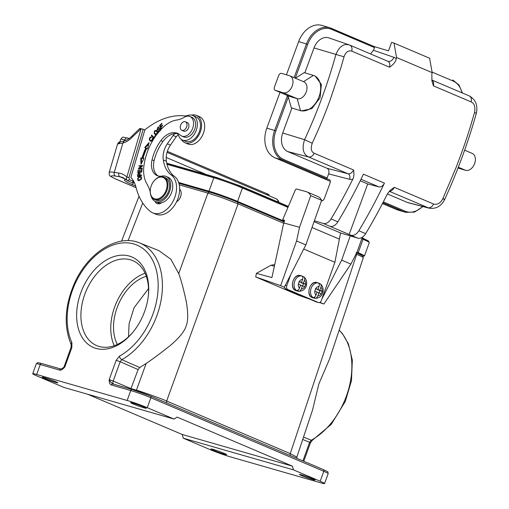 <?xml version="1.0" encoding="UTF-8"?>
<svg xmlns="http://www.w3.org/2000/svg" width="509" height="509" viewBox="0 0 509 509"><rect width="100%" height="100%" fill="white"/><g stroke="black" fill="none" stroke-linecap="round" stroke-linejoin="round"><path stroke-width="0.76" d="M284.315 221.3L237.569 201.411A21.486 1.311 -160.1 0 0 208.983 191.18L178.64 182.464M362.72 255.925A21.486 1.311 -160.1 0 0 364.444 256.008A21.486 1.311 -160.1 0 0 358.196 252.725L356.968 252.203M284.238 221.523L235.699 200.877A18.61 1.133 19.9 0 0 210.942 192.014L178.742 182.763M356.86 252.413A18.61 1.133 19.9 0 1 361.74 255.034A18.61 1.133 19.9 0 1 361.524 255.117M131.946 182.578L127.619 180.74L129.471 179.664L133.791 181.503L131.946 182.578L134.115 182.152M129.471 179.664L128.911 177.641L126.856 177.043C126.226 178.767 126.48 180.001 127.619 180.74L127.104 180.364M118.839 173.041L114.245 172.335A3.029 2.208 -81.2 0 0 115.454 176.095L120.048 176.801A3.029 2.208 98.8 0 1 118.839 173.041A31.774 21.403 113 0 1 126.856 177.043L141.133 128.688L143.188 129.286L128.911 177.641M166.494 402.88L166.653 401.028C163.974 399.571 138.785 390.549 136.463 390.225L130.953 388.615L138.111 369.572L120.162 361.727L113.176 381.063L130.953 388.615L130.768 389.111M174.027 419.066L147.266 407.684A15.13 0.923 -160.1 0 0 127.142 400.481L36.654 374.478A15.13 0.923 -160.1 0 0 32.716 373.714A15.13 0.923 -160.1 0 0 37.112 376.03L63.873 387.413L174.027 419.066L177.113 417.1L292.389 466.136L293.426 469.852L183.272 438.198L182.235 434.482L292.389 466.136M87.624 394.233L182.235 434.482M183.272 438.198L210.032 449.581A15.13 0.923 -160.1 0 0 230.157 456.789L320.638 482.793A15.13 0.923 -160.1 0 0 324.583 483.55A15.13 0.923 -160.1 0 0 320.186 481.24L293.426 469.852M116.173 360.302L120.162 361.727L121.797 359.666A3.029 1.692 -119 0 1 119.443 356.173L116.173 360.302L109.187 379.638C109.225 382.844 109.982 384.626 111.458 384.995A1.514 1.113 -74 0 1 112.896 383.977A1.514 1.113 -74 0 1 113.004 384.015C111.776 383.328 110.504 381.871 109.187 379.638L113.176 381.063A3.029 1.998 112.9 0 0 113.558 384.168M147.266 407.684L150.855 397.739A1.514 1.018 -67 0 0 150.467 396.066A1.514 1.018 -67 0 0 150.384 396.034A13.616 0.833 19.9 0 0 132.27 389.55A1.514 1.113 106 0 0 132.175 389.519L112.883 383.971M136.202 390.766L146.159 363.464L139.765 367.523L138.111 369.572M146.159 363.464C152.019 359.596 160.112 353.558 170.439 345.369C179.263 337.83 184.468 331.442 186.052 326.218C188.171 321.122 188.241 312.87 186.256 301.462C183.564 289.029 181.051 279.746 178.716 273.594L207.895 193.064L222.834 197.963L238.078 203.867L166.653 401.028L290.257 453.608L296.849 457.088L296.709 458.272M71.826 347.615L71.89 342.506A3.029 1.909 155.2 0 0 71.196 344.65L71.056 347.412L71.845 347.564L64.866 366.9L60.965 369.05A1.514 1.113 106 0 0 59.515 370.068C60.902 370.546 62.683 369.489 64.866 366.9L64.077 366.747L63.313 367.912M148.513 288.578L134.039 307.78L129.095 323.673L128.516 336.793M146.299 276.311A42.368 28.536 -67 0 0 118.317 304.643A42.368 28.536 -67 0 0 117.318 344.447M145.065 273.231A46.154 31.081 -67 0 0 114.245 345.694M96.284 348.487A49.176 33.123 113 0 1 80.562 293.458A49.176 33.123 113 0 1 129.063 255.989A49.176 33.123 113 0 1 148.373 295.405A49.176 33.123 113 0 1 144.779 311.024A49.176 33.123 113 0 1 132.512 332.701A49.176 33.123 113 0 1 96.284 348.487M132.932 332.192A46.154 31.081 -67 0 1 99.35 346.521A46.154 31.081 113 0 1 96.665 345.586A46.154 31.081 113 0 1 84.596 294.876A46.154 31.081 113 0 1 130.113 259.711A46.154 31.081 -67 0 1 132.798 260.646A46.154 31.081 -67 0 1 148.304 296.066M44.582 378.454A8.322 0.509 19.9 0 1 42.164 377.188A8.322 0.509 19.9 0 1 46.993 378.435A8.322 0.509 19.9 0 1 55.398 381.565A8.322 0.509 19.9 0 1 57.816 382.838A8.322 0.509 19.9 0 1 52.993 381.591A8.322 0.509 19.9 0 1 44.582 378.454M133.097 403.898A8.322 0.509 19.9 0 1 130.679 402.625A8.322 0.509 19.9 0 1 135.509 403.872A8.322 0.509 19.9 0 1 143.913 407.003A8.322 0.509 19.9 0 1 146.338 408.275A8.322 0.509 19.9 0 1 141.508 407.028A8.322 0.509 19.9 0 1 133.097 403.898M312.717 478.81A8.322 0.509 19.9 0 1 315.135 480.082A8.322 0.509 19.9 0 1 310.305 478.829A8.322 0.509 19.9 0 1 301.894 475.699A8.322 0.509 19.9 0 1 299.477 474.426A8.322 0.509 19.9 0 1 304.306 475.68A8.322 0.509 19.9 0 1 312.717 478.81M213.379 450.261A8.322 0.509 19.9 0 1 210.961 448.989A8.322 0.509 19.9 0 1 215.791 450.236A8.322 0.509 19.9 0 1 224.202 453.373A8.322 0.509 19.9 0 1 226.62 454.639A8.322 0.509 19.9 0 1 221.79 453.392A8.322 0.509 19.9 0 1 213.379 450.261M178.716 273.594L170.865 259.278L158.897 250.619M284.556 220.62L282.673 219.824L284.646 220.359L283.729 222.955L299.534 227.275L310.732 195.691A14.526 9.786 -67 0 0 306.952 191.906A14.526 9.786 -67 0 0 306.106 191.607L296.728 189.043A1.514 1.018 -67 0 0 295.29 190.061L282.673 219.824M309.396 299.006L299.343 295.513L255.69 276.947L256.447 273.358L271.921 277.59L283.729 222.955M310.732 195.691L321.637 200.33A14.526 9.786 113 0 0 317.864 196.544L306.952 191.906M321.637 200.33L305.839 244.912L296.575 240.973L280.644 285.638L284.646 287.42A3.029 2.227 -74.7 0 1 284.556 286.802M299.534 227.275L296.575 240.973M305.839 244.912L284.346 287.216M340.572 232.957L334.89 262.294L321.344 300.514A3.029 2.227 105.3 0 1 318.488 302.556A3.029 2.227 105.3 0 1 318.278 302.48L287.814 289.526A3.029 2.227 105.3 0 1 286.764 285.803L285.275 285.396M284.646 287.42A3.029 2.227 -74.7 0 0 285.835 288.985L316.299 301.939A3.029 2.227 -74.7 0 0 316.509 302.015A3.029 2.227 -74.7 0 0 316.732 302.06M302.81 277.494L303.129 276.603L303.968 276.934C308.569 280.453 307.729 291.352 298.49 291.32L297.962 291.18L298.459 289.78M303.523 276.711C304.637 277.214 304.955 278.372 304.465 280.166L303.37 283.258L300.997 282.61L303.466 283.659L302.67 285.912M303.37 283.258L305.604 284.207A4.842 3.563 105.3 0 0 304.465 280.166M304.694 286.771L302.461 285.823L301.366 288.908A4.842 3.563 105.3 0 0 304.694 286.771L305.826 284.308L303.466 283.659M302.461 285.823L300.514 285.288M301.366 288.908C300.596 290.639 299.591 291.428 298.357 291.288M303.129 276.603A7.87 5.79 105.3 0 0 302.238 276.094A7.87 5.79 105.3 0 0 301.691 275.903C302.779 276.425 303.097 277.577 302.613 279.384L301.513 282.47L298.929 281.731M302.613 279.384A4.842 3.563 105.3 0 0 299.279 281.522L301.513 282.47M299.279 281.522L298.376 284.079A4.842 3.563 105.3 0 0 299.515 288.119L300.609 285.034L298.376 284.079M296.505 290.499A7.87 5.79 105.3 0 1 294.66 281.331A7.87 5.79 105.3 0 1 301.665 275.923A7.87 5.79 105.3 0 0 301.271 275.814L300.507 275.585A7.87 5.79 -74.7 0 0 292.955 281.267A7.87 5.79 -74.7 0 0 295.812 290.569A7.87 5.79 -74.7 0 0 295.907 290.614A7.87 5.79 -74.7 0 0 296.353 290.76L297.542 291.084A7.87 5.79 105.3 0 1 296.995 290.893A7.87 5.79 105.3 0 1 296.111 290.391L296.505 290.499C297.752 290.639 298.751 289.844 299.515 288.119M297.542 291.084A7.87 5.79 105.3 0 0 297.962 291.18M319.277 284.499L319.595 283.608L320.435 283.939C325.035 287.458 324.195 298.357 314.963 298.325M319.989 283.717C321.109 284.219 321.421 285.377 320.931 287.171L319.837 290.264L317.463 289.615L319.938 290.664L319.137 292.917M319.837 290.264L322.07 291.212A4.842 3.563 105.3 0 0 320.931 287.171M321.16 293.776L318.927 292.828L317.832 295.914A4.842 3.563 105.3 0 0 321.16 293.776L322.292 291.313L319.938 290.664M318.927 292.828L316.986 292.293M317.832 295.914C317.062 297.644 316.064 298.433 314.823 298.293L314.428 298.185L314.925 296.785M319.595 283.608A7.87 5.79 105.3 0 0 318.71 283.099A7.87 5.79 105.3 0 0 318.163 282.915A7.87 5.79 105.3 0 0 317.743 282.819L318.138 282.928C319.251 283.43 319.563 284.582 319.079 286.389L317.985 289.475L315.395 288.737M319.079 286.389A4.842 3.563 105.3 0 0 315.752 288.527L317.985 289.475M315.752 288.527L314.842 291.084A4.842 3.563 105.3 0 0 315.981 295.125L317.075 292.039L314.842 291.084M318.163 282.915L316.973 282.59A7.87 5.79 -74.7 0 0 309.421 288.272A7.87 5.79 -74.7 0 0 312.278 297.574A7.87 5.79 -74.7 0 0 312.373 297.619A7.87 5.79 -74.7 0 0 312.825 297.765L314.008 298.089A7.87 5.79 105.3 0 1 313.461 297.899A7.87 5.79 105.3 0 1 312.577 297.396L312.971 297.504C314.218 297.644 315.224 296.849 315.981 295.125M314.008 298.089A7.87 5.79 105.3 0 0 314.428 298.185M290.671 274.771L286.764 285.803M334.89 262.294L303.739 249.041M339.121 239.033L312.011 227.498M384.435 183.119L363.439 174.186A392.999 264.686 113 0 1 337.849 221.829A9.079 6.114 113 0 1 329.927 226.301L350.924 235.234A9.079 6.114 -67 0 0 358.845 230.762A392.999 264.686 -67 0 0 384.435 183.119A6.051 4.078 113 0 1 378.868 186.867L367.714 183.972L360.232 180.79M389.321 191.161A6.051 4.078 -67 0 0 394.316 187.325L390.588 189.972L387.4 193.872A392.999 264.686 113 0 1 365.64 233.65A9.079 6.114 113 0 1 357.719 238.123L340.464 232.925L314.066 221.695M349.066 234.674L367.714 183.972M314.39 220.779L323.132 223.413A9.079 6.114 -67 0 0 331.054 218.94A392.999 264.686 -67 0 0 352.813 179.162C353.952 177.068 354.2 174.008 353.558 169.987L314.244 153.26C311.164 151.847 310.496 148.52 312.233 143.277L304.579 139.689A386.815 267.899 -66.8 0 0 335.87 54.603C339.242 46.351 343.887 43.189 349.817 45.116L349.301 44.926M289.907 75.879L303.905 81.834A9.079 6.114 113 0 1 306.106 92.269A9.079 6.114 113 0 1 297.224 98.695L289.392 96.335L275.394 90.379A3.029 2.036 -67 0 1 275.254 90.328A3.029 2.036 -67 0 1 274.478 86.956L278.652 75.612A3.029 2.036 -67 0 1 281.649 73.366L289.481 75.726A9.079 6.114 -67 0 1 289.907 75.879A9.079 6.114 -67 0 1 292.109 86.32A9.079 6.114 -67 0 1 283.227 92.74L297.224 98.695L300.475 110.574A18.763 12.636 -67 0 0 318.831 97.295A18.763 12.636 -67 0 0 314.282 75.726A18.763 12.636 -67 0 0 313.404 75.408L303.504 81.663M275.394 90.379L283.227 92.74M301.341 110.943L291.269 107.8L301.341 110.943L311.864 108.621L320.059 97.76L321.414 84.449L315.179 76.108L314.282 75.726M464.628 150.2L472.295 153.463A9.079 6.114 113 0 1 474.496 163.898A9.079 6.114 113 0 1 465.614 170.324L457.992 168.027M393.972 43.068L429.583 58.217L432.186 72.653L396.575 57.504L393.972 43.068L391.618 42.355L388.494 50.868L374.223 46.567A0.91 0.611 113 0 1 374.471 47.585L373.485 50.276L370.476 53.903M286.433 74.804L298.637 41.623A24.209 17.847 -73.2 0 1 322.089 25.45L329.921 27.81A24.209 17.847 106.8 0 0 306.469 43.984L307.671 44.423A23.306 17.179 106.8 0 1 331.556 29.331A0.91 0.611 -67 0 0 331.276 28.3A24.209 17.847 106.8 0 0 329.921 27.81L374.242 46.574M476.278 113.501L474.592 112.336C475.457 106.782 474.318 103.314 471.181 101.934C471.786 98.88 471.13 96.875 469.209 95.908L469.387 95.978C475.794 99.726 478.091 105.567 476.284 113.507C468.006 142.844 457.47 171.501 444.669 199.483M432.186 72.653A392.999 264.686 113 0 1 431.855 74.009L431.937 80.906L433.413 85.862L471.188 101.934M304.846 72.825L313.996 47.935L344.027 56.804C345.681 52.096 348.271 50.206 351.789 51.142L389.563 67.213C393.508 64.478 395.735 61.691 396.244 58.866A392.999 264.686 -67 0 0 396.575 57.504M324.182 115.524A392.999 264.686 113 0 1 318.017 130.368L312.233 143.271M344.027 56.804L340.737 68.206L329.997 100.388A392.999 264.686 113 0 1 329.348 102.163A392.999 264.686 113 0 1 328.413 104.65A392.999 264.686 113 0 1 327.732 106.451L326.282 110.224A392.999 264.686 113 0 1 325.143 113.119L324.188 115.524M313.996 47.935A15.13 11.153 -73.2 0 1 328.96 37.927L349.174 44.881M295.385 78.208L304.204 72.634L313.404 75.408M291.269 107.8L288.329 97.034L287.432 95.749L289.392 96.335A3.029 2.036 113 0 1 289.252 96.284A3.029 2.036 113 0 1 289.118 96.22M330.328 181.382L274.949 157.822A24.209 17.847 -73.2 0 1 266.824 128.128L279.988 92.345M382.883 202.767L404.235 211.846A24.209 17.847 106.8 0 0 405.597 212.342L397.764 209.982A24.209 17.847 -73.2 0 1 396.403 209.485L382.469 203.562M474.592 112.336L470.628 125.793A392.999 264.686 113 0 1 465.735 141.018L464.895 143.462A392.999 264.686 113 0 1 463.884 146.401L462.541 150.2A392.999 264.686 113 0 1 461.892 152.013A392.999 264.686 113 0 1 460.989 154.513A392.999 264.686 113 0 1 460.34 156.282L456.109 167.448L442.798 198.809C440.336 203.276 437.282 205.019 433.636 204.052C432.096 206.819 430.239 208.066 428.063 207.793L407.187 202.372A15.13 11.153 -73.2 0 0 408.339 202.767L429.163 208.168L389.22 191.269M387.362 193.942L407.187 202.372M282.711 133.021L304.579 139.689C301.754 148.52 303.116 154.297 308.67 157.007L347.991 173.734L327.109 168.307L287.789 151.58A15.13 11.153 -73.2 0 1 282.711 133.021L291.892 108.067M327.109 168.307C328.852 169.382 329.361 171.24 328.629 173.874L327.122 177.985A0.91 0.611 113 0 1 326.218 178.659L329.158 179.543A3.029 2.036 113 0 1 329.298 179.601A3.029 2.036 113 0 1 330.074 182.973L324.335 198.574A3.029 2.036 113 0 1 321.459 200.851M321.79 299.254L341.66 260.15L350.924 264.088L323.87 304.032L320.167 302.454L320.409 301.971M362.351 237.188L357.178 251.796L350.924 264.088M350.262 235.877L341.66 260.15M323.87 304.032L319.512 302.518M255.69 276.947L280.644 285.638M256.447 273.358L270.896 265.265L274.376 266.213M274.72 264.623L270.896 265.265M356.033 254.042L356.694 254.322C360.957 256.148 363.152 257.274 363.292 257.713M312.641 409.713L318.819 384.028L329.482 359.189L363.292 257.77L362.656 255.868L356.294 252.674M181.115 194.451A6.808 4.587 113 0 1 181.102 194.572A6.808 4.587 113 0 1 180.771 196.232A6.808 4.587 113 0 1 178.907 199.738A6.808 4.587 113 0 1 178.824 199.833M179.658 189.183A7.412 4.995 113 0 1 181.128 194.317A7.412 4.995 113 0 1 180.765 196.118A7.412 4.995 113 0 1 178.735 199.935A7.412 4.995 113 0 1 176.585 201.774M166.049 176.419L168.11 177.297A13.616 9.175 113 0 1 171.972 191.346A13.616 9.175 113 0 1 161.627 202.677A13.616 9.175 113 0 1 157.446 202.359L155.391 201.488A13.616 9.175 -67 0 0 169.911 190.468A13.616 9.175 -67 0 0 166.049 176.419A13.616 9.175 -67 0 0 162.034 176.069A16.644 11.211 113 0 1 157.128 175.637A16.644 11.211 113 0 1 152.045 159.826A36.801 24.788 113 0 1 152.853 156.823A36.801 24.788 113 0 1 160.895 140.611A19.673 13.247 113 0 1 177.577 133.364A19.673 13.247 113 0 1 180.231 135.095A10.594 7.132 -67 0 0 181.662 136.03A10.594 7.132 -67 0 0 192.956 127.46A10.594 7.132 -67 0 0 189.952 116.536A10.594 7.132 -67 0 0 184.443 117.197A30.266 20.385 113 0 1 176.655 120.054A30.266 20.385 -67 0 0 163.726 126.766A46.79 31.513 -67 0 0 146.115 155.709A46.79 31.513 -67 0 0 144.009 165.151A30.266 20.385 -67 0 0 146.859 183.825A45.396 30.572 113 0 1 150.206 191.855M180.231 127.282A4.613 3.111 -67 0 0 181.808 130.291A4.613 3.111 -67 0 0 185.244 129.165A4.613 3.111 -67 0 0 186.994 124.807A4.613 3.111 -67 0 0 185.422 121.797A4.613 3.111 -67 0 0 181.98 122.93A4.613 3.111 -67 0 0 180.231 127.282M185.422 121.797L187.376 122.631A4.613 3.111 113 0 1 188.954 125.64A4.613 3.111 113 0 1 187.204 129.992A4.613 3.111 113 0 1 183.762 131.125L181.808 130.291M155.43 199.019A11.497 7.743 -67 0 0 166.449 189.278A11.497 7.743 -67 0 0 161.894 177.132A11.497 7.743 -67 0 0 154.023 180.956A11.497 7.743 -67 0 0 150.874 186.879A11.497 7.743 -67 0 0 150.314 189.679A11.497 7.743 -67 0 0 155.43 199.019M150.301 189.806A12.108 8.15 -67 0 0 150.282 189.933A12.108 8.15 -67 0 0 154.335 199.394A12.108 8.15 -67 0 0 155.671 199.77A12.108 8.15 -67 0 0 167.27 189.513A12.108 8.15 -67 0 0 163.809 177.113A12.108 8.15 -67 0 0 162.473 176.731A12.108 8.15 -67 0 0 154.189 180.752A12.108 8.15 -67 0 0 154.106 180.854M163.809 177.113L165.457 177.813A12.108 8.15 113 0 1 168.6 191.187A12.108 8.15 113 0 1 157.319 200.47A12.108 8.15 113 0 1 155.983 200.094L154.335 199.394M151.243 196.347A13.616 9.175 -67 0 0 155.391 201.488M143.188 129.28L144.836 129.98L130.826 177.425A33.289 22.421 113 0 1 136.037 187.407A69.606 46.879 -67 0 0 150.518 211.559A21.187 14.271 -67 0 0 152.751 212.883A21.187 14.271 -67 0 0 175.382 195.596A21.187 14.271 -67 0 0 170.693 174.606A33.988 22.892 113 0 1 163.313 159.941A16.644 11.211 113 0 1 164.006 150.817A16.644 11.211 113 0 1 167.327 143.862L173.149 135.464A4.536 3.06 113 0 1 175.898 133.511A19.673 13.247 -67 0 0 162.956 141.489A36.801 24.788 -67 0 0 154.914 157.701A36.801 24.788 -67 0 0 154.106 160.698A16.644 11.211 -67 0 0 158.191 175.993M189.952 116.536L192.014 117.407A10.594 7.132 113 0 1 193.445 118.343A10.594 7.132 113 0 1 195.017 128.338A10.594 7.132 113 0 1 183.717 136.902L181.662 136.03M170.693 174.606L173.785 175.923A21.187 14.271 113 0 1 178.474 196.913A21.187 14.271 113 0 1 155.837 214.2L152.751 212.883M163.313 159.941L166.405 161.258A33.988 22.892 -67 0 0 173.785 175.923M178.347 134.993A4.536 3.06 -67 0 0 176.235 136.775L170.413 145.173A16.644 11.211 -67 0 0 167.092 152.127A16.644 11.211 -67 0 0 166.405 161.258M196.519 115.422L199.604 116.733A14.831 9.989 113 0 1 204.026 131.252A14.831 9.989 113 0 1 187.999 144.028L184.913 142.711A14.831 9.989 -67 0 0 200.94 129.941A14.831 9.989 -67 0 0 196.519 115.422A14.831 9.989 -67 0 0 191.689 115.142M181.357 139.428A14.831 9.989 -67 0 0 184.913 142.711M192.841 115.498L195.927 116.816A13.317 8.971 113 0 1 199.732 130.457A13.317 8.971 113 0 1 185.505 141.317L182.413 140.007A13.317 8.971 -67 0 0 187.395 140.07A13.317 8.971 -67 0 0 196.639 129.14A13.317 8.971 -67 0 0 192.841 115.498A13.317 8.971 -67 0 0 187.859 115.435A15.13 10.193 113 0 1 184.551 115.912A78.685 52.993 -67 0 0 144.753 129.941M178.576 133.867A19.673 13.247 -67 0 0 176.744 133.543A4.536 3.06 113 0 1 177.094 133.651A4.536 3.06 113 0 1 178.443 135.267A13.317 8.971 -67 0 0 182.413 140.007M160.259 125.678L161.569 128.885M161.219 129.248L159.597 125.462L160.214 125.723M159.597 125.462L161.817 123.363L162.015 123.821L160.201 125.538L161.188 126.945M160.717 126.741L162.416 125.131L162.613 125.596L160.914 127.205L161.487 128.542L163.478 127.002M152.102 135.477L154.036 138.136M151.313 135.458L151.657 134.974L153.903 137.551L155.188 135.75L155.487 136.094L153.858 138.378L151.313 135.458L151.93 135.718M154.322 137.729L153.903 137.551M138.073 176.044L139.498 175.624L139.542 174.492L139.002 173.881L138.162 174.549L138.079 175.802A44.105 29.707 113 0 1 138.073 176.044L138.69 176.305L140.115 175.885L139.498 175.624M139.256 173.887L139.873 174.148L139.256 173.887M140.134 175.56L140.109 175.885M139.841 174.135L140.147 174.752L139.53 174.492M141.566 175.465L139.969 175.49L141.585 175.013L141.559 175.529L137.576 176.693A70.63 47.566 -67 0 0 137.595 176.286L137.665 174.918L138.283 175.179M137.646 175.223L138.263 175.484L138.213 176.547L137.595 176.286M138.117 173.836L138.792 173.416L139.409 173.677L138.734 174.103L138.117 173.843L137.863 174.186L138.48 174.447M140.369 173.741L139.409 173.684M137.665 174.918L137.863 174.186M138.792 173.416L139.924 173.722M139.937 173.715L139.956 175.49M148.781 143.862L145.345 147.763L146.376 148.272A52.51 35.363 -67 0 0 142.596 158.375L141.438 158.197L141.54 163.173M143.913 158.573L143.004 158.267L143.99 158.42L140.955 164.318L140.821 157.93L141.979 158.108A52.51 35.363 113 0 1 145.759 148.011L144.728 147.502L149.105 142.533L147.559 148.895L146.675 148.463L147.565 148.857M146.675 148.463A50.995 34.345 -67 0 0 143.004 158.267M140.821 157.93L141.438 158.197M141.979 158.108L142.596 158.375M146.376 148.272L145.759 148.011M144.728 147.502L145.345 147.763M149.92 139.81L150.925 141.368M151.434 137.156L150.798 137.487M152.083 141.057L150.88 140.719L152.541 139.275L153.164 139.542M151.275 137.564L150.658 137.506L151.275 137.564L151.504 136.978C149.881 136.908 149.201 137.939 149.442 140.077L150.619 141.273L152.719 140.21L152.904 138.448M150.658 137.513C149.43 138.855 149.506 139.924 150.887 140.719L151.504 140.98M152.885 138.652L152.267 138.391L152.681 137.964L152.91 138.448M152.547 139.275L152.267 138.391M139.269 168.473L138.881 168.931M142.571 165.813L139.307 166.303M142.145 168.441L139.129 168.409L142.196 168.116L142.113 168.619L138.919 168.714M138.302 168.454L141.699 166.074L142.183 166.278M141.699 166.074L139.339 166.125M138.722 165.864L142.622 165.489L142.533 166.029L139.129 168.409M138.486 172.322L138.442 172.729M140.134 172.271L138.308 172.246L140.166 171.997M141.757 171.953L139.981 171.915L141.769 171.838M141.33 171.654L141.578 169.23L142.049 169.141L141.744 172.08L137.786 172.863L138.079 170.012L138.518 170.197M138.079 170.012L138.55 169.917L138.308 172.246M139.517 172.01L139.746 169.828L140.179 170.012M139.746 169.828L140.21 169.732L139.981 171.915M142.017 169.414L141.578 169.23M158.763 131.099L158.515 131.417L159.031 131.895M159.355 131.303L158.248 130.711L159.979 131.067M157.128 129.388L157.866 129.884M157.955 127.123L159.355 127.288L158.808 127.511C157.707 127.74 157.326 128.306 157.656 129.216L157.72 129.642M159.241 127.11L158.573 127.384M160.011 128.662L158.337 129.515L157.656 129.216L159.393 128.402L160.755 128.79M159.362 130.807L159.915 130.113L160.532 130.374M159.909 130.107L159.336 129.07L159.731 129.057M159.33 129.057L157.981 129.878M157.109 129.401L157.955 127.148L158.573 127.409M158.954 126.9L159.355 127.288M160.131 128.523L159.393 128.402L160.131 128.523L160.335 130.196M159.387 131.424L158.401 131.627L157.898 131.15L158.242 130.718M158.515 131.417L157.898 131.157M157.211 132.69L157.077 131.901L155.531 130.781L154.602 131.812L154.501 132.804L155.881 134.376L157.211 132.69L157.828 132.957M155.525 134.312L156.498 134.637L155.525 134.312M156.766 131.067L155.531 130.781M157.739 133.466L157.122 133.205M156.148 131.048L157.077 131.901M155.01 134.268L155.894 135.127L155.01 134.268M154.685 133.364L155.022 134.249M157.02 130.508L155.022 130.508L157.02 130.508M154.405 133.988L154.284 131.456L154.901 131.716M154.291 131.456L155.022 130.508M156.467 130.266L157.236 130.998M157.23 130.998L157.535 133.294A2.023 1.362 113 0 1 157.338 133.772M156.969 134.319L155.385 134.904A2.749 1.851 113 0 1 155.296 134.872A2.749 1.851 113 0 1 155.277 134.866M138.365 179.989L140.128 180.18L139.517 179.912L140.828 179.015L141.178 178.131L140.751 177.196L139.822 177.202L138.403 178.074L137.984 178.983L138.365 179.989L139.511 179.919M141.438 179.27L140.821 179.009M141.801 178.392L141.184 178.125M138.143 179.798L138.48 180.6L137.856 180.345L139.351 180.498L141.387 178.844L141.368 176.947L139.6 176.769M137.863 180.332L137.735 178.398L139.6 176.757L140.217 177.017L139.765 177.221M141.286 176.852L140.217 177.03M137.735 178.398L138.353 178.659M138.48 177.418L139.103 177.679M140.987 176.68L141.381 176.928M161.627 202.677A7.565 5.096 113 0 1 157.071 203.568A7.565 5.096 113 0 1 154.965 201.284M158.044 202.582A7.565 5.096 -67 0 0 158.783 203.835M136.113 187.706L115.168 178.799C108.048 175.071 109.55 175.936 109.187 172.449A18.159 2.271 -163.5 0 1 114.245 172.335L122.904 143.029A23.306 15.696 113 0 0 132.664 136.743L141.133 128.688C139.415 128.497 139.129 128.637 140.274 129.108M120.512 141.814L118.222 143.85L122.904 143.029L124.196 141.012M269.414 195.895L268.631 194.438M268.377 194.317A1.813 1.222 113 0 1 268.472 194.349A1.813 1.222 113 0 1 269.083 195.755A1.813 1.222 -67 0 0 268.472 194.349A1.813 1.222 -67 0 0 267.206 194.712M166.997 164.318L213.825 177.775L208.983 191.18M166.729 163.16L216.77 177.539A19.972 14.716 106 0 0 214.594 177.145A0.91 0.668 106 0 0 213.825 177.775A21.486 1.311 19.9 0 1 242.405 188.006A0.91 0.611 -67 0 0 242.259 187.045A19.972 13.45 -67 0 0 240.407 185.989M288.17 206.578L242.259 187.045A20.793 1.266 19.9 0 0 214.594 177.145L166.787 163.408M237.569 201.411L242.405 188.006L287.846 207.335M361.784 238.785L363.038 239.319L358.196 252.725M362.115 237.849A19.972 13.45 113 0 1 362.885 238.358A0.91 0.611 113 0 1 363.038 239.319A21.486 1.311 19.9 0 1 369.279 242.602L368.421 241.018L362.141 237.779M368.421 241.018A20.793 1.266 19.9 0 0 362.885 238.358L362.058 238.008M36.654 374.478L40.249 364.533A1.514 1.113 -74 0 1 41.693 363.515A1.514 1.113 -74 0 1 41.789 363.547L60.864 369.031M32.716 373.714L36.304 363.77A15.13 0.923 19.9 0 1 40.249 364.533L59.515 370.068M302.728 439.471L309.618 442.315L302.906 460.906M303.529 437.066L311.253 440.253L309.618 442.315L310.465 442.766L303.778 461.281M150.543 396.104L323.304 469.591A1.514 1.018 113 0 1 323.38 469.616A1.514 1.018 113 0 1 323.775 471.296L320.186 481.24M328.171 473.605C327.325 470.914 329.807 472.874 323.38 469.616L150.467 396.066L132.175 389.519A1.514 1.113 106 0 0 130.73 390.537A15.13 0.923 19.9 0 1 150.855 397.739L323.775 471.296A15.13 0.923 19.9 0 1 328.171 473.605L324.583 483.55M111.458 384.995L130.73 390.537L127.142 400.481M132.079 389.493L113.004 384.015M71.196 344.65C63.644 326.504 64.681 306.17 74.301 283.64C87.529 253.107 117.649 233.536 139.536 242.914L139.536 242.914A65.12 43.857 -67 0 1 161.487 297.79A65.12 43.857 -67 0 1 121.797 359.666L139.765 367.523M356.211 252.642L356.694 254.322L290.257 453.608L290.098 455.46M339.185 330.093L342.474 333.688L348.417 343.906L352.33 360.137L351.484 380.573L345.331 401.346L331.238 424.366L312.354 440.26A3.029 1.692 -119 0 1 311.253 440.253A65.12 43.857 113 0 0 346.476 395.856A65.12 43.857 113 0 0 339.153 330.188M61.061 369.089A1.514 1.113 106 0 0 60.965 369.05L41.693 363.515C35.655 362.287 38.709 362.211 36.304 363.77M119.443 356.173A62.092 41.821 -67 0 0 153.457 261.97A62.092 41.821 -67 0 0 105.897 248.303A62.092 41.821 -67 0 0 71.89 342.506M158.872 250.6L139.536 242.914A65.12 43.857 -67 0 0 136.768 241.966M285.835 288.985L287.814 289.526M318.278 302.48L316.299 301.939M318.138 282.928A7.87 5.79 105.3 0 0 311.126 288.336A7.87 5.79 105.3 0 0 312.971 297.504M350.924 235.234L357.719 238.123M358.845 230.762L365.64 233.65M360.983 179.263L378.868 186.867M323.132 223.413L329.927 226.301M337.849 221.829L331.054 218.94M458.31 167.219L465.614 170.324M432.084 72.093L453.004 80.995A0.91 0.611 113 0 0 452.775 79.983L452.73 79.964A0.91 0.611 113 0 1 452.775 79.983L458.933 84.946L462.465 93.032M298.637 41.623L306.469 43.984L294.087 77.654M374.198 46.561L331.359 28.339M331.556 29.331L374.471 47.585M462.045 92.854A23.306 17.179 106.8 0 0 453.004 80.995M433.413 85.862A6.051 4.078 -67 0 0 431.759 79.977L469.387 95.978M373.485 50.276L393.89 57.301A12.108 8.15 113 0 1 396.244 58.866M351.789 51.142C352.393 48.094 351.732 46.084 349.81 45.123L349.327 44.932M387.584 61.188A6.051 4.078 113 0 1 387.769 61.258A6.051 4.078 113 0 1 389.563 67.213M393.89 57.301A6.051 4.466 -71 0 1 387.807 61.271A6.051 4.466 -71 0 1 387.782 61.265L349.995 45.193M295.271 78.157L307.671 44.423M287.432 95.749L274.656 130.489L266.824 128.128M275.865 130.928L274.656 130.489A24.209 17.847 106.8 0 0 282.781 160.182A0.91 0.611 -67 0 0 283.685 159.508A23.306 17.179 106.8 0 1 275.865 130.928L288.329 97.034M274.949 157.822L282.781 160.182L326.218 178.659M383.334 201.901L405.139 211.178A0.91 0.611 113 0 1 404.235 211.846L396.403 209.485M405.139 211.178A23.306 17.179 106.8 0 0 422.534 206.45M443.39 198.733C445.254 199.706 445.057 199.732 442.798 198.809M433.636 204.052L394.316 187.325M287.789 151.58L308.639 157.001M353.558 169.987A6.051 4.078 113 0 1 347.991 173.734A4.536 3.34 -75.4 0 1 349.588 179.321L328.629 173.874M352.813 179.162A10.594 7.132 113 0 1 349.588 179.321M308.67 157.007C310.846 157.275 312.704 156.028 314.244 153.26M327.122 177.985L283.685 159.508M179.27 184.837L207.895 193.064L209.333 192.071C218.609 194.852 228.057 198.236 237.678 202.219L238.078 203.867L283.666 223.254M142.736 203.027L128.09 240.655M162.956 141.489L160.895 140.611M154.106 160.698L152.045 159.826M170.413 145.173L167.327 143.862M173.149 135.464L176.235 136.775M176.744 133.543L175.898 133.511M137.71 174.625L138.327 174.886M138.429 173.588L139.052 173.849M150.06 140.338L149.442 140.077M157.777 129.267L158.274 129.477M157.771 132.404L157.154 132.143M115.454 176.095A15.13 1.89 -163.5 0 0 115.505 178.894L136.094 187.656M127.053 180.332L123.223 177.698A28.752 19.361 113 0 0 120.048 176.801L125.844 179.263M135.648 186.02L131.328 184.182A24.209 3.029 16.5 0 1 125.869 179.289M115.168 178.799A3.029 2.036 -67 0 0 115.505 178.894M132.664 136.743A3.029 1.056 -137.1 0 1 132.512 135.559C129.782 138.423 127.008 140.23 124.183 140.98L120.633 141.763M119.793 141.96L120.767 139.25A15.13 0.923 19.9 0 1 124.711 140.007L124.381 140.929M125.952 140.369L124.711 140.007A3.029 2.227 -74 0 1 127.606 137.977A3.029 2.227 -74 0 1 127.791 138.047M166.182 157.446L206.425 174.568M167.035 152.344L276.209 198.784A6.051 4.078 113 0 1 278.251 202.086M120.499 141.782C119.259 141.795 118.266 142.609 117.515 144.225A18.159 2.271 16.5 0 1 118.222 143.85M131.328 184.182A3.029 2.036 -67 0 0 133.994 182.241M209.256 192.052L178.913 183.335L209.333 192.071M209.428 192.103A21.181 1.292 19.9 0 1 237.601 202.188M237.678 202.219L284.079 221.956L237.735 202.245M212.558 192.491L212.368 192.981M234.776 201.017L234.935 200.552M216.77 177.539L240.407 185.995L288.266 206.349M364.444 256.008L369.279 242.602M312.354 440.26L310.465 442.766M71.056 347.412L64.077 366.747M296.353 290.76L295.875 290.601C288.845 288.418 293.578 273.085 300.507 275.585M312.825 297.765L312.348 297.606C305.311 295.424 310.051 280.09 316.973 282.59M275.254 90.328L289.252 96.284M405.597 212.342L414.517 212.094L422.941 206.552M444.669 199.477C441.208 206.266 436.035 209.161 429.144 208.162M318.488 302.556L316.509 302.015M312.704 409.522L296.849 457.088M139.027 196.232L121.549 241.139M159.762 129.025L160.38 129.286M129.273 138.454L123.42 137.214C123.102 136.749 122.217 137.424 120.767 139.25M167.346 151.332L268.472 194.349A1.813 1.813 0 0 0 266.544 194.673M117.515 144.225L109.187 172.449M276.209 198.784L278.417 200.807L278.983 202.397M132.512 135.559L139.638 128.637M361.339 254.602L361.225 254.958"/></g></svg>
